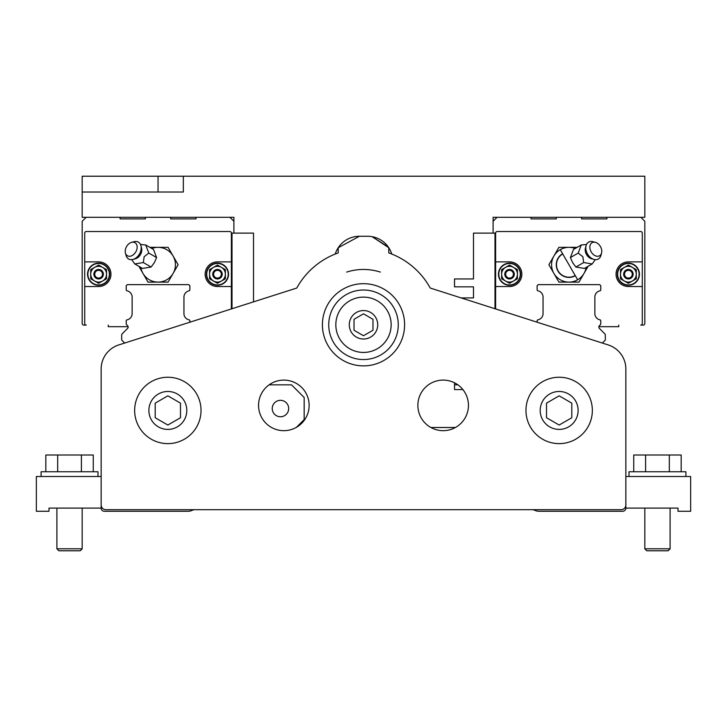 <?xml version="1.0" encoding="UTF-8"?>
<svg xmlns="http://www.w3.org/2000/svg" width="727" height="727" viewBox="0 0 727 727"><rect width="100%" height="100%" fill="white"/><g stroke="black" fill="none" stroke-linecap="round" stroke-linejoin="round"><path stroke-width="1.09" d="M388.354 247.107L372.142 236.684L388.791 247.743L388.791 252.923A76.181 76.181 0 0 1 430.23 288.037L608.263 344.943A25.291 25.291 0 0 1 625.856 369.034L625.856 504.947A4.744 4.744 0 0 1 621.112 509.691L105.888 509.691A4.744 4.744 0 0 1 101.144 504.947L101.144 508.109A3.162 3.162 0 0 0 104.306 511.272L187.984 511.272A9.478 9.478 0 0 0 191.219 510.699L193.991 509.691M180.487 417.734L180.487 403.14L167.846 395.842L155.196 403.14L155.196 417.734L167.846 425.041L180.487 417.734M608.263 344.943L602.338 343.053L605.309 340.082L605.309 334.983A1.581 1.581 0 0 0 604.846 333.866L599.384 328.404A1.899 1.899 0 0 1 599.384 325.723L600.311 324.796A1.581 1.581 0 0 0 600.775 323.679L600.775 320.789A0.945 0.945 0 0 0 600.011 319.862A6.461 6.461 0 0 1 594.859 314.137L594.859 297.116A6.461 6.461 0 0 1 600.02 290.791A0.945 0.945 0 0 0 600.775 289.864L600.775 285.711L599.693 284.639L538.216 284.639L537.135 285.711L537.135 289.864A0.945 0.945 0 0 0 537.898 290.791A6.461 6.461 0 0 1 543.051 297.116L543.051 314.137A6.461 6.461 0 0 1 537.898 319.862A0.945 0.945 0 0 0 537.135 320.789L537.135 322.206L537.135 320.789M493.097 233.113L494.996 233.113L494.996 308.739L461.127 297.916L473.495 297.916L473.495 286.847L454.529 286.847L454.529 278.95L473.495 278.95L473.495 233.113L493.097 233.113L493.097 217.309L644.822 217.309L644.822 176.216L183.331 176.216L183.331 192.019L82.178 192.019L82.178 217.309L233.903 217.309L233.903 233.113L232.004 233.113L232.004 308.739L253.505 301.869L253.505 233.113L233.903 233.113M127.616 325.723L126.689 324.796L127.616 325.723A1.899 1.899 0 0 1 127.616 328.404L122.154 333.866A1.581 1.581 0 0 0 121.691 334.983L121.691 340.082L124.662 343.053L118.737 344.943L296.77 288.037A76.181 76.181 0 0 1 338.209 252.923L338.209 247.743L359.392 236.275L338.209 247.743M533.009 509.691L535.781 510.699A9.478 9.478 0 0 0 539.016 511.272L622.694 511.272A3.162 3.162 0 0 0 625.856 508.109L625.856 504.947M101.144 504.947L101.144 369.034A25.291 25.291 0 0 1 118.737 344.943M398.269 324.778A34.769 34.769 0 0 0 346.116 294.671A34.769 34.769 0 0 0 346.116 354.894A34.769 34.769 0 0 0 398.269 324.778M391.153 324.778A27.653 27.653 0 0 0 349.669 300.824A27.653 27.653 0 0 0 349.669 348.733A27.653 27.653 0 0 0 391.153 324.778M346.661 272.089A55.316 55.316 0 0 1 380.339 272.089M525.966 410.437A33.188 33.188 0 0 1 559.154 377.249A33.188 33.188 0 0 1 592.351 410.437A33.188 33.188 0 0 1 559.154 443.624A33.188 33.188 0 0 1 525.966 410.437M404.594 324.778A41.094 41.094 0 0 1 342.953 360.365A41.094 41.094 0 0 1 342.953 289.192A41.094 41.094 0 0 1 404.594 324.778M258.558 405.384A25.291 25.291 0 0 0 296.489 427.285A25.291 25.291 0 0 0 296.489 383.483A25.291 25.291 0 0 0 258.558 405.384M468.442 405.384A25.291 25.291 0 0 1 430.511 427.285A25.291 25.291 0 0 1 430.511 383.483A25.291 25.291 0 0 1 468.442 405.384M134.649 410.437A33.188 33.188 0 0 1 167.846 377.249A33.188 33.188 0 0 1 201.034 410.437A33.188 33.188 0 0 1 167.846 443.624A33.188 33.188 0 0 1 134.649 410.437M126.689 324.796A1.581 1.581 0 0 1 126.225 323.679L126.225 320.789A0.945 0.945 0 0 1 126.989 319.862A6.461 6.461 0 0 0 132.141 314.137L132.141 297.116A6.461 6.461 0 0 0 126.98 290.791A0.945 0.945 0 0 1 126.225 289.864L126.225 285.711L127.307 284.639L188.784 284.639L189.865 285.711L189.865 289.864A0.945 0.945 0 0 1 189.102 290.791A6.461 6.461 0 0 0 183.949 297.116L183.949 314.137A6.461 6.461 0 0 0 189.102 319.862A0.945 0.945 0 0 1 189.865 320.789L189.865 322.206L189.865 320.789M186.812 410.437A18.966 18.966 0 0 0 158.359 394.016A18.966 18.966 0 0 0 158.359 426.867A18.966 18.966 0 0 0 186.812 410.437M559.154 425.041L571.804 417.734L571.804 403.14L559.154 395.842L546.513 403.14L546.513 417.734L559.154 425.041M578.119 410.437A18.966 18.966 0 0 0 549.676 394.016A18.966 18.966 0 0 0 549.676 426.867A18.966 18.966 0 0 0 578.119 410.437M377.722 324.778A14.222 14.222 0 0 0 356.384 312.465A14.222 14.222 0 0 0 356.384 337.101A14.222 14.222 0 0 0 377.722 324.778M372.978 330.258L372.978 319.307L363.5 313.828L354.022 319.307L354.022 330.258L363.5 335.729L372.978 330.258M455.393 427.503L430.911 427.503M335.247 254.032A25.291 25.291 0 0 1 359.392 236.275L367.608 236.275A25.291 25.291 0 0 1 391.753 254.032M454.529 382.802L454.529 389.581L462.89 389.581M183.331 176.216L82.178 176.216L82.178 192.019M229.95 217.309L233.903 221.262M170.691 217.309L170.691 218.891L195.972 218.891L195.972 217.309M120.109 217.309L120.109 218.891L145.4 218.891L145.4 217.309M84.714 286.529L84.714 261.874L98.618 261.874A12.332 12.332 0 0 1 110.949 274.206A12.332 12.332 0 0 1 98.618 286.529L84.714 286.529L84.714 323.515A1.581 1.581 0 0 0 86.295 325.096L83.759 325.096A1.581 1.581 0 0 1 82.178 323.515L82.178 221.262L86.131 217.309M120.109 218.891L145.4 218.891M86.295 325.096L83.759 325.096M170.691 218.891L195.972 218.891M232.004 233.113L232.004 308.739M642.286 286.529L642.286 261.874L628.382 261.874A12.332 12.332 0 0 0 616.051 274.206A12.332 12.332 0 0 0 628.382 286.529L642.286 286.529L642.286 323.515A1.581 1.581 0 0 1 640.705 325.096L643.241 325.096A1.581 1.581 0 0 0 644.822 323.515L644.822 221.262L640.869 217.309M606.891 217.309L606.891 218.891L581.6 218.891L581.6 217.309M556.309 217.309L556.309 218.891L531.028 218.891L531.028 217.309M640.705 325.096L643.241 325.096M606.891 218.891L581.6 218.891M556.309 218.891L531.028 218.891M497.05 217.309L493.097 221.262M494.996 233.113L494.996 308.739M642.286 261.874L642.286 233.113A1.581 1.581 0 0 0 640.705 231.531L497.204 231.531A1.581 1.581 0 0 0 495.623 233.113L495.623 308.939M639.442 274.206A11.059 11.059 0 0 1 628.382 285.266A11.059 11.059 0 0 1 617.314 274.206A11.059 11.059 0 0 1 628.382 263.147A11.059 11.059 0 0 1 639.442 274.206M639.124 274.206A10.751 10.751 0 0 1 628.382 284.957A10.751 10.751 0 0 1 620.476 266.918A10.751 10.751 0 0 1 639.124 274.206M495.623 286.529L509.536 286.529A12.332 12.332 0 0 0 521.859 274.206A12.332 12.332 0 0 0 509.536 261.874L495.623 261.874M498.468 274.206A11.059 11.059 0 0 1 509.536 263.147A11.059 11.059 0 0 1 520.596 274.206A11.059 11.059 0 0 1 509.536 285.266A11.059 11.059 0 0 1 498.468 274.206M498.786 274.206A10.751 10.751 0 0 1 513.444 264.192A10.751 10.751 0 0 1 509.536 284.957A10.751 10.751 0 0 1 498.786 274.206M517.424 278.777L509.545 283.321L505.583 281.049A7.906 7.906 0 0 0 517.433 274.206A7.906 7.906 0 0 0 513.48 267.363L517.424 269.635A9.115 9.115 0 0 1 517.433 269.653L517.433 278.759A9.115 9.115 0 0 1 517.424 278.777M509.545 265.082L513.48 267.363A7.906 7.906 0 0 0 505.583 267.363L509.527 265.082A9.115 9.115 0 0 1 509.545 265.082M501.639 278.777A9.115 9.115 0 0 1 501.63 278.759L501.63 274.206A7.906 7.906 0 0 0 505.583 281.049L501.639 278.777M501.63 269.653A9.115 9.115 0 0 1 501.639 269.635L505.583 267.363A7.906 7.906 0 0 0 501.63 274.206L501.63 269.653M543.051 297.116L543.051 314.137M537.135 285.711L537.135 289.864M600.775 323.679L600.775 320.789M599.384 325.723L600.311 324.796M598.866 326.677L618.741 326.677L618.741 325.096M577.165 247.334L558.918 247.334L548.885 264.719L553.901 273.416A17.384 17.384 0 0 0 577.647 279.777L560.263 249.67A17.384 17.384 0 0 0 553.901 273.416L558.918 282.103L578.992 282.103L588.116 266.3M592.214 263.937L584.435 268.427L575.893 267.045L572.631 262.601L570.413 257.558L573.485 249.461L581.264 244.972L578.201 253.069L582.845 256.704L583.672 262.547L592.214 263.937L595.268 259.648M575.893 267.045L583.672 262.547M592.714 258.957A7.543 5.334 -120 0 1 591.578 258.776A7.543 5.334 -120 0 1 586.544 254.568A7.543 5.334 -120 0 1 585.417 248.107A7.543 5.334 -120 0 1 585.835 247.035M601.147 254.087A9.733 6.888 -120 0 1 600.911 255.459A9.733 6.888 -120 0 1 594.023 259.43A9.733 6.888 -120 0 1 587.525 253.996A9.733 6.888 -120 0 1 586.071 245.662A9.733 6.888 -120 0 1 592.959 241.691A9.733 6.888 -120 0 1 594.268 242.164M600.438 246.553A7.543 5.334 -120 0 1 601.565 253.014A7.543 5.334 -120 0 1 597.04 256.249A7.543 5.334 -120 0 1 591.196 251.887A7.543 5.334 -120 0 1 590.342 244.645A7.543 5.334 -120 0 1 595.404 242.345A7.543 5.334 -120 0 1 600.438 246.553M570.413 257.558L578.201 253.069M586.507 244.472L581.264 244.972M562.716 253.923A12.477 12.477 0 0 0 558.154 270.962A12.477 12.477 0 0 0 575.193 275.524M504.792 274.206A4.744 4.744 0 0 0 509.536 278.95A4.744 4.744 0 0 0 514.271 274.206A4.744 4.744 0 0 0 509.536 269.463A4.744 4.744 0 0 0 504.792 274.206M513.407 274.206A3.871 3.871 0 0 1 509.536 278.077A3.871 3.871 0 0 1 505.656 274.206A3.871 3.871 0 0 1 509.536 270.335A3.871 3.871 0 0 1 513.407 274.206M620.485 278.777A9.115 9.115 0 0 1 620.476 278.759L620.476 269.653A9.115 9.115 0 0 1 620.485 269.635L628.373 265.082A9.115 9.115 0 0 1 628.392 265.082L636.27 269.635A9.115 9.115 0 0 1 636.279 269.653L636.279 274.206A7.906 7.906 0 0 0 624.429 267.363A7.906 7.906 0 0 0 624.429 281.049L620.485 278.777M628.373 283.321L624.429 281.049A7.906 7.906 0 0 0 632.336 281.049L628.392 283.321A9.115 9.115 0 0 1 628.373 283.321M636.279 278.759A9.115 9.115 0 0 1 636.27 278.777L632.336 281.049A7.906 7.906 0 0 0 636.279 274.206L636.279 278.759M623.639 274.206A4.744 4.744 0 0 0 628.382 278.95A4.744 4.744 0 0 0 633.126 274.206A4.744 4.744 0 0 0 628.382 269.463A4.744 4.744 0 0 0 623.639 274.206M632.254 274.206A3.871 3.871 0 0 1 628.382 278.077A3.871 3.871 0 0 1 624.511 274.206A3.871 3.871 0 0 1 628.382 270.335A3.871 3.871 0 0 1 632.254 274.206M84.714 261.874L84.714 233.113A1.581 1.581 0 0 1 86.295 231.531L229.796 231.531A1.581 1.581 0 0 1 231.377 233.113L231.377 308.939M231.377 286.529L217.464 286.529A12.332 12.332 0 0 1 205.141 274.206A12.332 12.332 0 0 1 217.464 261.874L231.377 261.874M128.134 326.677L108.259 326.677L108.259 325.096M126.225 323.679L126.225 320.789M189.865 285.711L189.865 289.864M183.949 297.116L183.949 314.137M149.835 247.334L168.082 247.334L178.115 264.719L173.099 273.416L168.082 282.103L148.008 282.103L138.884 266.3M134.786 263.937L142.565 268.427L151.107 267.045L154.369 262.601L156.587 257.558L153.515 249.461L145.736 244.972L148.799 253.069L144.155 256.704L143.328 262.547L134.786 263.937L131.732 259.648M151.107 267.045L143.328 262.547M134.286 258.957A7.543 5.334 -60 0 0 135.422 258.776A7.543 5.334 -60 0 0 140.456 254.568A7.543 5.334 -60 0 0 141.583 248.107A7.543 5.334 -60 0 0 141.165 247.035M125.853 254.087A9.733 6.888 -60 0 0 126.089 255.459A9.733 6.888 -60 0 0 132.977 259.43A9.733 6.888 -60 0 0 139.475 253.996A9.733 6.888 -60 0 0 140.929 245.662A9.733 6.888 -60 0 0 134.041 241.691A9.733 6.888 -60 0 0 132.732 242.164M126.562 246.553A7.543 5.334 -60 0 0 125.435 253.014A7.543 5.334 -60 0 0 129.96 256.249A7.543 5.334 -60 0 0 135.804 251.887A7.543 5.334 -60 0 0 136.658 244.645A7.543 5.334 -60 0 0 131.596 242.345A7.543 5.334 -60 0 0 126.562 246.553M156.587 257.558L148.799 253.069M140.493 244.472L145.736 244.972M87.558 274.206A11.059 11.059 0 0 0 98.618 285.266A11.059 11.059 0 0 0 109.686 274.206A11.059 11.059 0 0 0 98.618 263.147A11.059 11.059 0 0 0 87.558 274.206M87.876 274.206A10.751 10.751 0 0 0 98.618 284.957A10.751 10.751 0 0 0 106.524 266.918A10.751 10.751 0 0 0 87.876 274.206M228.532 274.206A11.059 11.059 0 0 0 217.464 263.147A11.059 11.059 0 0 0 206.404 274.206A11.059 11.059 0 0 0 217.464 285.266A11.059 11.059 0 0 0 228.532 274.206M225.37 266.918A10.751 10.751 0 0 0 206.722 274.206A10.751 10.751 0 0 0 217.464 284.957A10.751 10.751 0 0 0 225.37 266.918M213.52 281.049L217.455 283.321A9.115 9.115 0 0 0 217.473 283.321L221.417 281.049A7.906 7.906 0 0 1 209.567 274.206A7.906 7.906 0 0 1 213.52 267.363L209.576 269.635A9.115 9.115 0 0 0 209.567 269.653L209.567 278.759L213.52 281.049M217.455 265.082L213.52 267.363A7.906 7.906 0 0 1 221.417 267.363L217.473 265.082A9.115 9.115 0 0 0 217.455 265.082M225.361 278.777A9.115 9.115 0 0 0 225.37 278.759L225.37 274.206A7.906 7.906 0 0 1 221.417 281.049L225.361 278.777M225.37 269.653A9.115 9.115 0 0 0 225.361 269.635L221.417 267.363A7.906 7.906 0 0 1 225.37 274.206L225.37 269.653M222.208 274.206A4.744 4.744 0 0 1 217.464 278.95A4.744 4.744 0 0 1 212.729 274.206A4.744 4.744 0 0 1 217.464 269.463A4.744 4.744 0 0 1 222.208 274.206M213.593 274.206A3.871 3.871 0 0 0 217.464 278.077A3.871 3.871 0 0 0 221.344 274.206A3.871 3.871 0 0 0 217.464 270.335A3.871 3.871 0 0 0 213.593 274.206M106.515 278.777A9.115 9.115 0 0 0 106.524 278.759L106.524 269.653A9.115 9.115 0 0 0 106.515 269.635L98.627 265.082A9.115 9.115 0 0 0 98.608 265.082L90.73 269.635A9.115 9.115 0 0 0 90.721 269.653L90.721 274.206A7.906 7.906 0 0 1 102.571 267.363A7.906 7.906 0 0 1 102.571 281.049L106.515 278.777M98.627 283.321L102.571 281.049A7.906 7.906 0 0 1 94.664 281.049L98.608 283.321A9.115 9.115 0 0 0 98.627 283.321M90.721 278.759A9.115 9.115 0 0 0 90.73 278.777L94.664 281.049A7.906 7.906 0 0 1 90.721 274.206L90.721 278.759M103.361 274.206A4.744 4.744 0 0 1 98.618 278.95A4.744 4.744 0 0 1 93.874 274.206A4.744 4.744 0 0 1 98.618 269.463A4.744 4.744 0 0 1 103.361 274.206M94.746 274.206A3.871 3.871 0 0 0 98.618 278.077A3.871 3.871 0 0 0 102.489 274.206A3.871 3.871 0 0 0 98.618 270.335A3.871 3.871 0 0 0 94.746 274.206M272.234 408.547A8.215 8.215 0 0 1 284.557 401.422A8.215 8.215 0 0 1 284.557 415.662A8.215 8.215 0 0 1 272.234 408.547M269.108 384.837L291.509 384.837L304.159 397.478L304.159 419.606L296.462 427.294M457.892 384.837L454.529 384.837M685.906 476.503L685.906 471.759L629.009 471.759L629.009 476.503M633.735 471.759L633.735 455.011L681.181 455.011L681.181 471.759M644.822 548.803L670.103 548.803L668.131 550.784L646.794 550.784L644.822 548.803L644.822 508.109M625.856 476.503L690.65 476.503L690.65 511.272L678.009 511.272L678.009 508.109L625.856 508.109L625.856 498.631M669.322 455.011L669.322 471.759M645.603 455.011L645.603 471.759M41.094 476.503L41.094 471.759L97.991 471.759L97.991 476.503M93.265 471.759L93.265 455.011L45.819 455.011L45.819 471.759M82.178 548.803L56.897 548.803L58.869 550.784L80.206 550.784L82.178 548.803L82.178 508.109M101.144 476.503L36.35 476.503L36.35 511.272L48.991 511.272L48.991 508.109L101.144 508.109L101.144 498.631M81.397 455.011L81.397 471.759M57.678 455.011L57.678 471.759M562.607 253.723A12.704 12.704 0 0 0 557.954 271.071A12.704 12.704 0 0 0 575.311 275.724M158.041 176.216L158.041 192.019M577.647 279.777A17.384 17.384 0 0 0 586.126 267.454A17.384 17.384 0 0 1 577.647 279.777M575.175 248.489A17.384 17.384 0 0 0 560.263 249.67A17.384 17.384 0 0 1 575.175 248.489M591.578 258.776L594.023 259.43M601.565 253.014L600.911 255.459M585.417 248.107L586.071 245.662M595.404 242.345L592.959 241.691M140.874 267.454A17.384 17.384 0 0 0 173.099 273.416A17.384 17.384 0 0 0 151.825 248.489M135.422 258.776L132.977 259.43M125.435 253.014L126.089 255.459M141.583 248.107L140.929 245.662M131.596 242.345L134.041 241.691M670.103 548.803L670.103 508.109M56.897 548.803L56.897 508.109"/></g></svg>
